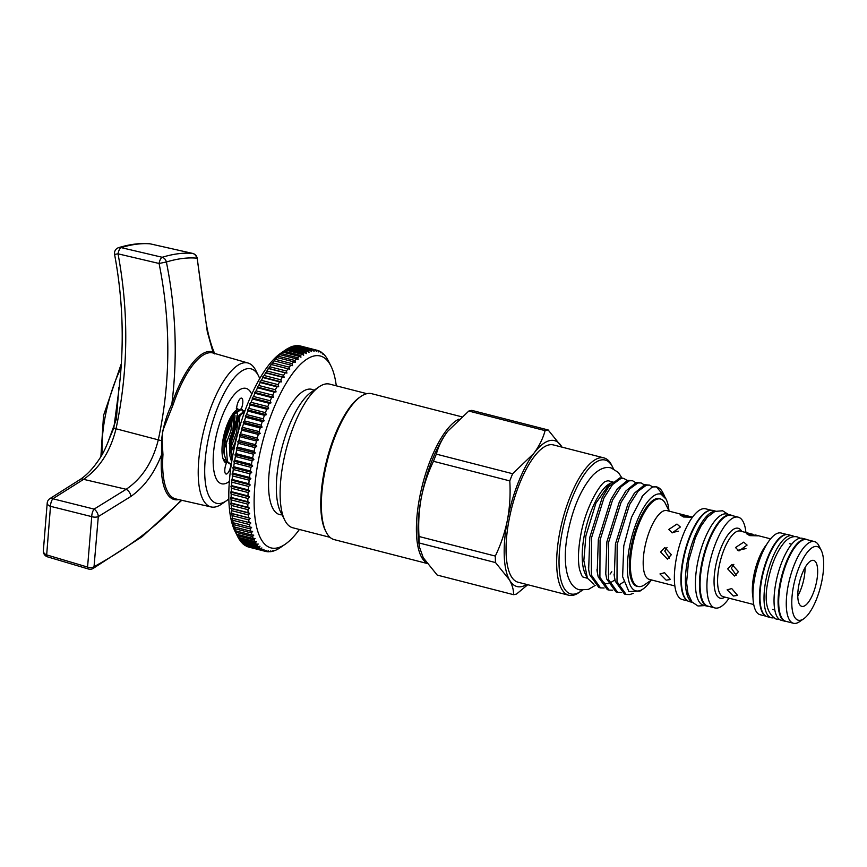 <?xml version="1.0" encoding="UTF-8"?>
<svg xmlns="http://www.w3.org/2000/svg" width="867" height="867" viewBox="0 0 867 867"><rect width="100%" height="100%" fill="white"/><g stroke="black" fill="none" stroke-linecap="round" stroke-linejoin="round"><path stroke-width="1.3" d="M807.502 539.783A42.32 14.75 104.4 0 0 806.343 539.339A42.32 14.75 104.4 0 0 779.932 583.794A42.32 14.75 104.4 0 0 785.296 621.325A42.32 14.75 104.4 0 0 786.532 621.487M806.343 539.339L802.311 538.299A42.32 14.75 104.4 0 0 775.889 582.765A42.32 14.75 104.4 0 0 781.265 620.295L785.296 621.325M794.161 536.63A42.32 14.75 104.4 0 0 792.286 535.73A42.32 14.75 104.4 0 0 765.875 580.186A42.32 14.75 104.4 0 0 771.24 617.727A42.32 14.75 104.4 0 0 773.321 617.835M792.286 535.73L788.255 534.69A42.32 14.75 104.4 0 0 761.833 579.156A42.32 14.75 104.4 0 0 767.208 616.686L771.24 617.727M692.018 602.077A47.067 16.408 -75.6 0 1 687.455 560.906A47.067 16.408 -75.6 0 1 715.318 511.281M692.245 602.337L689.395 601.611A47.067 16.408 -75.6 0 1 683.424 559.876A47.067 16.408 -75.6 0 1 712.793 510.425L715.643 511.162M709.033 606.434A47.067 16.408 -75.6 0 1 707.483 606.261A47.067 16.408 -75.6 0 1 701.511 564.515A47.067 16.408 -75.6 0 1 730.892 515.074A47.067 16.408 -75.6 0 1 732.333 515.659M707.483 606.261L703.451 605.22A47.067 16.408 -75.6 0 1 697.48 563.474A47.067 16.408 -75.6 0 1 726.849 514.033L730.892 515.074M251.744 394.214A49.235 17.167 104.4 0 0 251.354 393.39A49.235 17.167 104.4 0 0 232.844 396.349A49.235 17.167 104.4 0 0 215.319 440.1A49.235 17.167 104.4 0 0 228.628 481.933A49.235 17.167 104.4 0 0 229.365 481.391A49.235 17.167 -75.6 0 1 228.628 481.933A49.235 17.167 -75.6 0 1 215.319 440.1A49.235 17.167 -75.6 0 1 232.844 396.349A49.235 17.167 -75.6 0 1 251.354 393.39A49.235 17.167 -75.6 0 1 251.744 394.214M236.268 408.791L238.132 409.278L238.154 410.384M237.558 408.53L238.132 409.278M223.599 460.139L226.385 463.227A28.177 9.819 -75.6 0 1 223.762 460.507A28.177 9.819 -75.6 0 1 224.26 433.771A28.177 9.819 -75.6 0 1 236.658 409.918A7.413 2.579 -75.6 0 1 236.951 405.929A7.413 2.579 -75.6 0 1 241.579 398.137A7.413 2.579 -75.6 0 1 242.511 404.716A7.413 2.579 -75.6 0 1 241.232 408.921A28.177 9.819 -75.6 0 1 242.435 409.69M230.958 464.094A7.413 2.579 -75.6 0 1 230.665 466.218A7.413 2.579 -75.6 0 1 226.038 474.011A7.413 2.579 -75.6 0 1 225.106 467.432A7.413 2.579 -75.6 0 1 226.385 463.227M225.268 459.878L224.434 459.673M224.878 447.134L230.904 430.834L232.454 417.569M232.345 415.727L232.237 414.751M235.997 415.575L236.247 419.4M236.062 423.399L234.686 431.809L230.925 443.405M230.524 448.683L236.604 432.297L238.154 418.934M238.035 417.114L237.027 412.714M223.047 458.697L223.697 459.239A25.208 8.789 104.4 0 0 224.846 459.803M259.721 378.63A69.403 24.189 104.4 0 0 258.539 375.91A69.403 24.189 104.4 0 0 232.443 380.082A69.403 24.189 104.4 0 0 207.744 441.758A69.403 24.189 104.4 0 0 226.504 500.714A69.403 24.189 104.4 0 0 228.845 498.893M226.504 500.714L221.551 504.128A74.302 25.902 -75.6 0 1 211.136 506.957A74.302 25.902 -75.6 0 1 201.469 441.021A74.302 25.902 -75.6 0 1 248.081 363.035A74.302 25.902 -75.6 0 1 255.841 370.523L258.539 375.91M107.475 443.546L116.362 419.173L118.942 387.289M248.081 363.035L213.195 353.032A75.31 26.248 104.4 0 0 173.14 404.672L162.541 431.224L162.14 440.599L162.963 454.655A75.31 26.248 104.4 0 0 175.752 498.926L211.136 506.957M150.359 243.887A5.928 1.94 102.7 0 0 150.251 243.855L192.647 253.413A5.928 1.94 -77.3 0 0 192.539 253.402A5.928 5.408 -84.6 0 1 196.679 258.171C187.727 257.336 177.627 258.604 166.377 261.997A5.928 4.996 -106.7 0 0 162.313 257.315A5.928 4.996 -106.7 0 0 162.183 257.271C173.443 253.858 183.566 252.568 192.539 253.402L150.143 243.833C141.516 243.118 131.838 244.364 121.131 247.604L162.183 257.271A5.928 2.233 -76.8 0 0 159.084 263.481L118.031 253.825C128.977 312.673 128.305 370.989 116.026 428.786C110.434 451.328 99.618 468.191 83.6 479.343L52.844 498.774L94.091 509.113L126.17 489.291C142.015 478.53 152.722 462.057 158.303 439.851C170.723 381.588 170.983 322.806 159.084 263.481L166.377 261.997C175.925 309.324 177.746 356.695 171.839 404.13A76.274 26.584 -75.6 0 1 207.43 351.731A76.274 26.584 -75.6 0 1 212.957 352.013L207.311 331.758L197.156 258.052A5.928 5.928 0 0 0 192.647 253.413A5.928 1.94 -77.3 0 1 192.723 253.446M178.765 499.609A76.274 26.584 -75.6 0 1 161.533 454.752C154.315 473.284 144.095 487.189 130.852 496.466L98.296 516.58L94.037 566.704C127.005 548.594 154.64 527.927 176.944 504.702L181.203 500.161M149.46 243.725L149.46 243.725A5.928 5.928 0 0 1 150.251 243.855A5.928 1.94 102.7 0 0 150.143 243.833A5.928 5.408 -85.1 0 0 149.46 243.725C140.042 242.966 129.79 244.266 118.703 247.626A5.928 5.029 -106.7 0 1 121.131 247.604A5.928 2.233 103.2 0 0 118.031 253.825L114.574 254.399C123.277 300.979 124.545 347.504 118.356 393.997L113.815 428.016L109.264 438.832C106.067 447.285 103.075 453.539 100.29 457.603C94.124 467.248 87.524 474.477 80.468 479.278L80.468 479.278A5.928 3.479 55 0 1 83.6 479.343L126.17 489.291A5.928 3.457 55.5 0 1 130.852 496.466M93.007 568.535A5.928 3.056 -118.7 0 0 94.037 566.704A5.928 4.27 4.4 0 1 87.708 567.137A5.928 4.27 4.4 0 1 87.567 567.083L91.739 516.634L50.492 506.317L46.677 554.902L87.567 567.083A5.928 2.07 -73.4 0 0 88.467 569.023A5.928 5.928 0 0 0 93.007 568.535L142.101 536.695L181.767 500.292M213.553 353.14A1.181 1.116 109.5 0 1 212.957 352.013L214.344 353.183M203.246 303.537L197.156 258.052M162.963 454.655L161.533 454.752L161.533 440.609C162.768 428.135 166.204 415.976 171.839 404.13L173.14 404.672M91.88 516.678A5.928 3.208 5.3 0 0 98.296 516.58A5.928 3.078 60.9 0 0 94.21 509.189A5.928 3.078 60.9 0 0 94.091 509.113A5.928 2.265 -75.9 0 0 91.739 516.634A5.928 3.208 5.3 0 0 91.88 516.678M47.577 556.863A5.928 5.928 0 0 1 43.35 550.751A5.928 4.237 4.1 0 0 46.677 554.902A5.928 2.07 106.6 0 0 47.577 556.863L88.467 569.023A5.928 2.07 -73.4 0 0 88.575 569.045M47.208 503.055L47.208 503.055A5.928 3.219 5.1 0 0 50.492 506.317A5.928 2.265 104.1 0 1 52.844 498.774A5.928 3.132 60.3 0 0 50.167 498.438A5.928 5.928 0 0 0 47.208 503.055L43.35 550.751M114.574 254.399A5.928 5.928 0 0 1 118.703 247.626A5.928 5.029 -106.7 0 0 117.89 247.962M243.876 413.841L243.302 412.031M242.966 411.283L241.004 409.191M241.514 409.267L240.527 409.018L233.494 413.927L224.705 438.702L224.228 454.438L226.374 461.201L229.495 463.747L230.481 464.008L227.36 461.461L225.691 438.962L234.491 414.177L241.514 409.267L243.584 410.915M245.112 410.405L239.151 415.38L230.362 440.154L229.885 455.89L231.662 462.013M231.901 460.529L231.348 440.414L240.148 415.629L244.895 411.012M238.696 430.216L237.049 436.274M225.637 462.371L226.937 462.003M227.338 462.458L226.146 462.675M229.993 463.845L231.381 463.802M231.337 464.127L230.481 464.008M651.551 579.958L644.56 584.77A45.138 15.736 -75.6 0 1 638.09 586.45A45.138 15.736 -75.6 0 1 632.368 546.427A45.138 15.736 -75.6 0 1 660.535 499.002A45.138 15.736 -75.6 0 1 665.401 503.597L669.205 511.183M660.535 499.002L658.226 498.406A45.138 15.736 104.4 0 0 658.183 498.395M733.829 564.374L731.271 568.102L736.224 575.254M727.673 568.882L734.49 576.024L738.446 571.646L731.965 564.439L727.673 568.882M667.037 547.489L664.761 551.033L669.378 558.12M660.567 551.943L667.373 559.085L671.34 554.707L664.848 547.5L660.567 551.943M749.792 535.633L757.931 535.828L746.281 533.584L749.792 535.633M738.977 550.957L747.083 545.083L743.691 542.146L735.487 547.554L738.977 550.957M745.967 548.605L737.481 550.328M753.716 604.527L723.36 596.734A33.9 11.813 104.4 0 1 719.057 566.671A33.9 11.813 104.4 0 1 740.212 531.059L752.881 534.31M733.319 596.019L737.589 595.412L731.737 588.574L727.12 589.82L733.319 596.019M683.586 516.992L691.725 517.198L680.075 514.955L683.586 516.992M672.25 532.869L680.367 527.006L676.964 524.058L668.76 529.477L672.25 532.869M666.159 580.153L670.44 579.535L664.577 572.708L659.971 573.943L666.159 580.153M798.81 585.333A23.723 8.269 104.4 0 0 801.823 606.369A23.723 8.269 104.4 0 0 816.638 581.443A23.723 8.269 104.4 0 0 813.625 560.407A23.723 8.269 104.4 0 0 798.81 585.333M797.781 595.965A23.723 8.269 104.4 0 0 804.034 578.213A23.723 8.269 104.4 0 0 805.064 567.582M803.72 618.8L799.515 621.704A42.18 14.706 -75.6 0 1 793.468 623.275A42.18 14.706 -75.6 0 1 788.114 585.875A42.18 14.706 -75.6 0 1 814.438 541.572A42.18 14.706 -75.6 0 1 818.979 545.863L821.277 550.426A38.029 13.254 104.4 0 0 806.982 552.712A38.029 13.254 104.4 0 0 793.446 586.504A38.029 13.254 104.4 0 0 803.72 618.8A38.029 13.254 104.4 0 0 822.003 580.272A38.029 13.254 104.4 0 0 821.277 550.426M793.468 623.275L785.87 621.325A42.18 14.706 -75.6 0 1 780.528 583.924A42.18 14.706 -75.6 0 1 806.852 539.621L814.438 541.572M765.68 616.014A42.18 14.706 -75.6 0 1 761.356 579.004A42.18 14.706 -75.6 0 1 786.586 534.538M766.049 616.231L760.131 614.714A42.18 14.706 -75.6 0 1 754.789 577.314A42.18 14.706 -75.6 0 1 781.102 533.01L787.019 534.527M729.06 598.197A46.861 16.332 -75.6 0 1 714.917 607.951A46.861 16.332 -75.6 0 1 708.968 566.389A46.861 16.332 -75.6 0 1 738.218 517.165A46.861 16.332 -75.6 0 1 745.923 532.522M714.917 607.951L708.079 606.196A46.861 16.332 -75.6 0 1 702.129 564.634A46.861 16.332 -75.6 0 1 731.38 515.41L738.218 517.165M687.184 600.517A46.861 16.332 -75.6 0 1 682.958 559.714A46.861 16.332 -75.6 0 1 710.333 510.327M687.954 601.026L682.351 599.585A46.861 16.332 -75.6 0 1 676.412 558.034A46.861 16.332 -75.6 0 1 705.651 508.81L711.254 510.24M674.851 585.94L649.242 579.362A35.504 12.376 -75.6 0 1 644.734 547.879A35.504 12.376 -75.6 0 1 666.896 510.587L692.505 517.155M593.993 584.239L587.425 578.202L585.333 574.03A49.798 17.362 -75.6 0 1 584.38 534.939A49.798 17.362 -75.6 0 1 608.32 484.48L612.98 481.835M606.716 486.116A49.798 17.362 -75.6 0 1 607.442 488.5M587.425 578.202L583.849 560.581L585.886 535.828L595.932 503.12L609.869 483.418M600.506 587.891L598.783 587.447L589.625 574.626L588.66 569.565L589.788 537.41L602.24 497.506L608.894 486.474L619.526 478.031A55.878 19.475 -75.6 0 1 622.495 478.15L624.012 478.541L620.783 478.584L612.492 484.588L603.963 497.951L591.511 537.854L591.348 575.07L600.506 587.891L604.115 587.989M668.966 510.706A49.95 17.405 104.4 0 0 666.116 499.175A49.95 17.405 104.4 0 0 647.335 502.177A49.95 17.405 104.4 0 0 629.561 546.557A49.95 17.405 104.4 0 0 643.065 588.986L640.204 590.969L628.922 591.576L622.614 576.663L623.774 545.874L631.501 517.306L642.902 495.512L651.67 487.471L653.252 486.918L656.492 486.875L662.832 494.613M651.67 487.471A55.878 19.475 -75.6 0 1 656.828 486.961A55.878 19.475 -75.6 0 1 662.843 492.651L664.079 495.111L660.21 493.334L666.116 499.175M652.808 487.037L649.665 485.13L646.424 485.162L638.145 491.177L629.605 504.529L617.163 544.433L617.001 581.659L626.147 594.469L629.854 594.556L633.278 593.331M626.158 594.469L624.435 594.036L615.277 581.215L614.302 576.143L615.44 543.988L627.881 504.085L634.536 493.063L644.712 484.718L649.665 485.13M644.257 484.848L641.114 482.93L637.884 482.973L629.594 488.977L621.054 502.34L608.612 542.243L608.45 579.459L617.607 592.28L621.216 592.378M617.607 592.28L615.884 591.836L606.727 579.015L605.762 573.954L606.889 541.799L619.341 501.895L625.996 490.863L636.161 482.529L641.114 482.93M635.706 482.648L632.563 480.741L629.334 480.773L621.043 486.788L612.514 500.14L600.062 540.043L599.899 577.27L609.057 590.08L612.666 590.189M609.057 590.08L607.333 589.647L598.176 576.826L597.211 571.754L598.338 539.599L610.791 499.695L617.445 488.674L627.61 480.329L632.563 480.741M664.794 496.78L664.079 495.111M637.126 586.211A45.322 15.801 -75.6 0 1 636.4 586.157M638.513 586.547A45.322 15.801 -75.6 0 1 637.05 586.374A45.322 15.801 -75.6 0 1 631.306 546.177A45.322 15.801 -75.6 0 1 659.581 498.579A45.322 15.801 -75.6 0 1 660.957 499.132M613.381 468.733A69.111 24.092 104.4 0 0 612.633 467.085A69.111 24.092 104.4 0 0 586.645 471.236A69.111 24.092 104.4 0 0 562.054 532.641A69.111 24.092 104.4 0 0 580.727 591.359A69.111 24.092 104.4 0 0 582.191 590.264M580.727 591.359L578.928 592.594A70.888 24.71 -75.6 0 1 568.763 595.239A70.888 24.71 -75.6 0 1 559.768 532.381A70.888 24.71 -75.6 0 1 604.006 457.917A70.888 24.71 -75.6 0 1 611.647 465.124L612.633 467.085M568.763 595.239L518.141 582.245A70.888 24.71 -75.6 0 1 509.146 519.387A70.888 24.71 -75.6 0 1 553.384 444.923L604.006 457.917M526.757 584.456A75.331 26.259 -75.6 0 1 521.706 586.58A75.331 26.259 -75.6 0 1 509.449 579.882L495.523 562.575L419.216 542.991L419.455 547.055L423.28 557.774L437.206 575.081L513.513 594.664A84.738 29.532 104.4 0 0 515.02 594.426A84.738 29.532 104.4 0 0 516.569 594.003L527.754 584.705M419.216 542.991A84.738 29.532 -75.6 0 1 418.999 536.489L495.306 556.072C500.877 544.509 504.941 532.403 507.477 519.745C509.829 506.881 510.598 493.93 509.785 480.892L433.478 461.298A84.738 29.532 -75.6 0 1 436.329 454.135L512.635 473.729L533.79 453.441C539.209 446.082 542.98 438.474 545.105 430.628L468.798 411.045A84.738 29.532 -75.6 0 1 470.337 410.622A84.738 29.532 -75.6 0 1 471.854 410.384L548.161 429.967L562.087 447.274M426.553 562.846A75.331 26.259 -75.6 0 1 419.693 497.214A75.331 26.259 -75.6 0 1 458.925 419.129M426.987 563.442L334.207 539.621A75.331 26.259 -75.6 0 1 326.09 531.959A75.331 26.259 -75.6 0 1 324.648 472.818A75.331 26.259 -75.6 0 1 360.856 396.49A75.331 26.259 -75.6 0 1 371.661 393.683L461.612 416.767M330.002 537.323L292.764 527.765A74.15 25.847 -75.6 0 1 284.777 520.222L280.518 511.736A66.434 23.16 -75.6 0 1 279.25 459.575A66.434 23.16 -75.6 0 1 311.188 392.263L319.002 386.877A74.15 25.847 -75.6 0 1 329.633 384.114L366.871 393.672M284.777 520.222A74.15 25.847 -75.6 0 1 283.357 462.013A74.15 25.847 -75.6 0 1 319.002 386.877M326.09 531.959L325.428 530.658A74.15 25.847 -75.6 0 1 324.009 472.45A74.15 25.847 -75.6 0 1 359.653 397.314L360.856 396.49M336.277 385.826A99.066 34.528 104.4 0 0 330.956 366.069A99.066 34.528 104.4 0 0 314.147 355.958A99.066 34.528 104.4 0 0 258.464 460.063A99.066 34.528 104.4 0 0 277.169 547.944A99.066 34.528 104.4 0 0 285.232 544.216A99.066 34.528 104.4 0 0 299.408 529.466M280.55 547.435L279.358 548.237A103.812 36.186 -75.6 0 1 277.819 549.147L276.649 549.765A103.812 36.186 -75.6 0 1 275.142 550.447L273.994 550.87A103.812 36.186 -75.6 0 1 272.541 551.304L273.278 550.567L271.425 551.553A103.812 36.186 -75.6 0 1 270.016 551.737L270.797 550.903L268.933 551.791A103.812 36.186 -75.6 0 1 267.578 551.748L268.412 550.816L266.548 551.607A103.812 36.186 -75.6 0 1 265.54 551.39A103.812 36.186 -75.6 0 1 265.237 551.314L266.126 550.296L264.262 550.989A103.812 36.186 -75.6 0 1 263.015 550.458L263.958 549.353L262.083 549.949A103.812 36.186 -75.6 0 1 260.924 549.169L261.91 547.987L260.046 548.475A103.812 36.186 -75.6 0 1 258.951 547.456L259.992 546.21L258.128 546.589A103.812 36.186 -75.6 0 1 257.12 545.343L258.214 544.021L256.361 544.292A103.812 36.186 -75.6 0 1 255.429 542.818L256.578 541.442L254.746 541.582A103.812 36.186 -75.6 0 1 253.901 539.892L255.093 538.472L253.283 538.505A103.812 36.186 -75.6 0 1 252.535 536.597L253.782 535.134L251.983 535.037A103.812 36.186 -75.6 0 1 251.322 532.923L252.622 531.428L250.856 531.211A103.812 36.186 -75.6 0 1 250.292 528.903L251.636 527.374L249.902 527.049A103.812 36.186 -75.6 0 1 249.436 524.557L250.834 523.007L249.122 522.552A103.812 36.186 -75.6 0 1 248.753 519.886L250.195 518.325L248.515 517.751A103.812 36.186 -75.6 0 1 248.265 514.922L249.75 513.351L248.103 512.668A103.812 36.186 -75.6 0 1 247.951 509.677L249.479 508.116L247.875 507.314A103.812 36.186 -75.6 0 1 247.832 504.182L249.403 502.643L247.832 501.722A103.812 36.186 -75.6 0 1 247.886 498.471L249.501 496.943L247.973 495.902A103.812 36.186 -75.6 0 1 248.135 492.543L249.783 491.036L248.298 489.898A103.812 36.186 -75.6 0 1 248.569 486.441L250.249 484.978L248.818 483.732A103.812 36.186 -75.6 0 1 249.187 480.188L250.899 478.757L249.512 477.414A103.812 36.186 -75.6 0 1 249.978 473.805L251.723 472.428L250.379 470.987A103.812 36.186 -75.6 0 1 250.953 467.324L252.72 466.012L251.43 464.474A103.812 36.186 -75.6 0 1 252.102 460.778L253.89 459.521L252.655 457.906A103.812 36.186 -75.6 0 1 253.413 454.189L255.234 452.997L254.042 451.306A103.812 36.186 -75.6 0 1 254.887 447.578L256.719 446.472L255.581 444.695A103.812 36.186 -75.6 0 1 256.524 440.989L258.366 439.959L257.282 438.117A103.812 36.186 -75.6 0 1 258.301 434.443L260.165 433.5L259.125 431.603A103.812 36.186 -75.6 0 1 260.23 427.962L262.094 427.106L261.108 425.155A103.812 36.186 -75.6 0 1 262.289 421.579L264.153 420.831L263.221 418.826A103.812 36.186 -75.6 0 1 264.468 415.326L266.342 414.675L265.454 412.638A103.812 36.186 -75.6 0 1 266.765 409.213L268.629 408.671L267.805 406.601A103.812 36.186 -75.6 0 1 269.171 403.296L271.024 402.862L270.244 400.771A103.812 36.186 -75.6 0 1 271.664 397.574L273.517 397.249L272.78 395.135A103.812 36.186 -75.6 0 1 274.243 392.079L276.085 391.873L275.392 389.749A103.812 36.186 -75.6 0 1 276.898 386.834L278.719 386.747L278.079 384.623A103.812 36.186 -75.6 0 1 279.618 381.859L281.417 381.892L280.821 379.789A103.812 36.186 -75.6 0 1 282.382 377.188L284.159 377.34L283.607 375.248A103.812 36.186 -75.6 0 1 285.189 372.832L286.944 373.103L286.424 371.033A103.812 36.186 -75.6 0 1 288.017 368.811L289.741 369.201L289.253 367.164A103.812 36.186 -75.6 0 1 290.868 365.137L292.558 365.646L292.103 363.652A103.812 36.186 -75.6 0 1 293.707 361.832L295.376 362.46L294.953 360.509A103.812 36.186 -75.6 0 1 296.547 358.905L298.172 359.653L297.782 357.757A103.812 36.186 -75.6 0 1 299.364 356.38L300.947 357.237L300.578 355.394A103.812 36.186 -75.6 0 1 302.139 354.256L303.688 355.232L303.342 353.454A103.812 36.186 -75.6 0 1 304.881 352.544L306.387 353.628L306.051 351.926A103.812 36.186 -75.6 0 1 307.557 351.243L309.02 352.435L308.706 350.821A103.812 36.186 -75.6 0 1 310.158 350.387L311.578 351.677L311.275 350.138A103.812 36.186 -75.6 0 1 312.694 349.954L314.06 351.341L313.767 349.9A103.812 36.186 -75.6 0 1 315.122 349.943L316.444 351.428L316.162 350.084A103.812 36.186 -75.6 0 1 317.159 350.301A103.812 36.186 -75.6 0 1 317.463 350.376L318.731 351.948L318.438 350.702A103.812 36.186 -75.6 0 1 319.685 351.233L320.898 352.891L320.617 351.742A103.812 36.186 -75.6 0 1 321.776 352.522L322.947 354.256L322.654 353.216A103.812 36.186 -75.6 0 1 323.749 354.235L324.572 355.102A103.812 36.186 -75.6 0 1 325.58 356.348L326.339 357.41A103.812 36.186 -75.6 0 1 327.271 358.873L327.954 360.108A103.812 36.186 -75.6 0 1 328.344 360.856L330.956 366.069M304.881 352.544L288.18 348.252A103.812 36.186 104.4 0 0 286.652 349.173L285.449 349.965A103.812 36.186 104.4 0 0 283.888 351.113L282.664 352.089A103.812 36.186 104.4 0 0 281.081 353.465L279.857 354.625A103.812 36.186 104.4 0 0 278.253 356.218L277.017 357.551A103.812 36.186 104.4 0 0 275.413 359.361L274.167 360.856A103.812 36.186 104.4 0 0 272.563 362.872L271.328 364.519A103.812 36.186 104.4 0 0 269.724 366.752L268.488 368.551A103.812 36.186 104.4 0 0 266.906 370.968L265.681 372.908A103.812 36.186 104.4 0 0 264.121 375.498L262.571 377.058L262.918 377.578A103.812 36.186 104.4 0 0 261.379 380.342L259.872 381.903L260.208 382.542A103.812 36.186 104.4 0 0 258.702 385.468L257.239 387.029L257.553 387.787A103.812 36.186 104.4 0 0 256.09 390.854L254.67 392.415L254.963 393.282A103.812 36.186 104.4 0 0 253.554 396.479L252.178 398.018L252.47 399.004A103.812 36.186 104.4 0 0 251.105 402.321L249.783 403.838L250.064 404.932A103.812 36.186 104.4 0 0 248.764 408.346L247.485 409.831L247.778 411.034A103.812 36.186 104.4 0 0 246.531 414.545L245.307 415.987L245.589 417.287A103.812 36.186 104.4 0 0 244.418 420.874L243.248 422.272L243.54 423.67A103.812 36.186 104.4 0 0 242.435 427.312L241.319 428.656L241.611 430.151A103.812 36.186 104.4 0 0 240.593 433.836L239.52 435.126L239.834 436.708A103.812 36.186 104.4 0 0 238.891 440.414L237.872 441.628L238.197 443.297A103.812 36.186 104.4 0 0 237.341 447.014L236.377 448.163L236.724 449.897A103.812 36.186 104.4 0 0 235.954 453.614L235.044 454.687L235.401 456.497A103.812 36.186 104.4 0 0 234.74 460.193L233.873 461.168L234.263 463.043A103.812 36.186 104.4 0 0 233.689 466.706L232.876 467.595L233.288 469.524A103.812 36.186 104.4 0 0 232.811 473.133L232.053 473.924L232.486 475.896A103.812 36.186 104.4 0 0 232.118 479.44L231.402 480.134L231.868 482.16A103.812 36.186 104.4 0 0 231.608 485.618L230.936 486.203L231.446 488.262A103.812 36.186 104.4 0 0 231.283 491.622L230.655 492.098L231.196 494.179A103.812 36.186 104.4 0 0 231.131 497.43L230.546 497.799L231.131 499.901A103.812 36.186 104.4 0 0 231.175 503.023L230.633 503.283L231.261 505.396A103.812 36.186 104.4 0 0 231.413 508.376L231.565 510.63A103.812 36.186 104.4 0 0 231.825 513.47L232.063 515.594A103.812 36.186 104.4 0 0 232.421 518.271L232.746 520.265A103.812 36.186 104.4 0 0 233.201 522.758L233.602 524.622A103.812 36.186 104.4 0 0 234.155 526.93L234.632 528.642A103.812 36.186 104.4 0 0 235.293 530.756L235.835 532.305A103.812 36.186 104.4 0 0 236.593 534.213L237.211 535.611A103.812 36.186 104.4 0 0 237.666 536.554L235.044 531.33A99.066 34.528 -75.6 0 1 236.897 436.87A99.066 34.528 -75.6 0 1 280.767 353.194L285.319 350.062M248.471 546.936L248.547 547.034A103.812 36.186 104.4 0 0 248.851 547.11L265.54 551.39M246.076 545.842L246.326 546.167A103.812 36.186 104.4 0 0 247.561 546.709L264.262 550.989M243.844 544.313L244.223 544.888A103.812 36.186 104.4 0 0 245.394 545.657L262.083 549.949M241.763 542.384L242.251 543.175A103.812 36.186 104.4 0 0 243.345 544.194L260.046 548.475M239.357 539.187L240.419 541.051A103.812 36.186 104.4 0 0 241.438 542.298L258.128 546.589M237.731 536.608L238.739 538.526A103.812 36.186 104.4 0 0 239.671 540L256.361 544.292M237.666 536.554A103.812 36.186 104.4 0 0 238.046 537.302L254.746 541.582M307.557 351.243L290.857 346.963A103.812 36.186 104.4 0 0 289.361 347.634L287.541 348.783M310.158 350.387L293.469 346.096A103.812 36.186 104.4 0 0 292.006 346.529L291.139 347.038M314.017 390.313A64.657 22.542 104.4 0 0 271.382 457.245A64.657 22.542 104.4 0 0 282.057 514.814M237.341 447.014L254.042 451.306M238.197 443.297L254.887 447.578M238.891 440.414L255.581 444.695M239.834 436.708L256.524 440.989M240.593 433.836L257.282 438.117M241.611 430.151L258.301 434.443M242.435 427.312L259.125 431.603M243.54 423.67L260.23 427.962M244.418 420.874L261.108 425.155M245.589 417.287L262.289 421.579M246.531 414.545L263.221 418.826M247.778 411.034L264.468 415.326M248.764 408.346L265.454 412.638M250.064 404.932L266.765 409.213M251.105 402.321L267.805 406.601M252.47 399.004L269.171 403.296M253.554 396.479L270.244 400.771M254.963 393.282L271.664 397.574M256.09 390.854L272.78 395.135M257.553 387.787L274.243 392.079M258.702 385.468L275.392 389.749M260.208 382.542L276.898 386.834M261.379 380.342L278.079 384.623M262.918 377.578L279.618 381.859M264.121 375.498L280.821 379.789M265.681 372.908L282.382 377.188M266.906 370.968L283.607 375.248M268.488 368.551L285.189 372.832M269.724 366.752L286.424 371.033M271.328 364.519L288.017 368.811M272.563 362.872L289.253 367.164M274.167 360.856L290.868 365.137M275.413 359.361L292.103 363.652M277.017 357.551L293.707 361.832M278.253 356.218L294.953 360.509M279.857 354.625L296.547 358.905M281.081 353.465L297.782 357.757M282.664 352.089L299.364 356.38M283.888 351.113L300.578 355.394M285.449 349.965L302.139 354.256M286.652 349.173L303.342 353.454M289.361 347.634L306.051 351.926M292.006 346.529L308.706 350.821M312.694 349.954L295.994 345.662A103.812 36.186 104.4 0 0 294.585 345.857L311.275 350.138M315.122 349.943L298.432 345.662A103.812 36.186 104.4 0 0 297.067 345.608L313.767 349.9M300.762 346.096A103.812 36.186 104.4 0 0 300.47 346.009A103.812 36.186 104.4 0 0 299.462 345.792L316.162 350.084M317.528 350.463L318.438 350.702M319.923 351.568L320.617 351.742M269.388 551.585L270.016 551.737M266.733 551.531L267.578 551.748M248.547 547.034L265.237 551.314M246.326 546.167L263.015 550.458M244.223 544.888L260.924 549.169M242.251 543.175L258.951 547.456M240.419 541.051L257.12 545.343M238.739 538.526L255.429 542.818M237.211 535.611L253.901 539.892M236.593 534.213L253.283 538.505M235.835 532.305L252.535 536.597M235.293 530.756L251.983 535.037M234.632 528.642L251.322 532.923M234.155 526.93L250.856 531.211M233.602 524.622L250.292 528.903M233.201 522.758L249.902 527.049M232.746 520.265L249.436 524.557M232.421 518.271L249.122 522.552M232.063 515.594L248.753 519.886M231.825 513.47L248.515 517.751M231.565 510.63L248.265 514.922M231.413 508.376L248.103 512.668M231.261 505.396L247.951 509.677M231.175 503.023L247.875 507.314M231.131 499.901L247.832 504.182M231.131 497.43L247.832 501.722M231.196 494.179L247.886 498.471M231.283 491.622L247.973 495.902M231.446 488.262L248.135 492.543M231.608 485.618L248.298 489.898M231.868 482.16L248.569 486.441M232.118 479.44L248.818 483.732M232.486 475.896L249.187 480.188M232.811 473.133L249.512 477.414M233.288 469.524L249.978 473.805M233.689 466.706L250.379 470.987M234.263 463.043L250.953 467.324M234.74 460.193L251.43 464.474M235.401 456.497L252.102 460.778M236.724 449.897L253.413 454.189M235.954 453.614L252.655 457.906M294.585 345.857L293.913 346.215M280.561 547.435L281.168 547.012M235.044 454.687L253.89 459.521M233.873 461.168L252.72 466.012M232.876 467.595L251.723 472.428M232.053 473.924L250.899 478.757M231.402 480.134L250.249 484.978M230.936 486.203L249.783 491.036M230.655 492.098L249.501 496.943M230.546 497.799L249.403 502.643M230.633 503.283L249.479 508.116M230.904 508.517L249.75 513.351M231.348 513.481L250.195 518.325M231.977 518.163L250.834 523.007M270.894 364.368L289.741 369.201M268.098 368.269L286.944 373.103M265.313 372.507L284.159 377.34M262.571 377.058L281.417 381.892M259.872 381.903L278.719 386.747M257.239 387.029L276.085 391.873M254.67 392.415L273.517 397.249M252.178 398.018L271.024 402.862M249.783 403.838L268.629 408.671M247.485 409.831L266.342 414.675M245.307 415.987L264.153 420.831M243.248 422.272L262.094 427.106M241.319 428.656L260.165 433.5M239.52 435.126L258.366 439.959M237.872 441.628L256.719 446.472M236.377 448.163L255.234 452.997M419.455 547.055L418.891 543.078A75.331 26.259 -75.6 0 1 421.308 497.636A75.331 26.259 -75.6 0 1 447.545 431.441A75.331 26.259 -75.6 0 1 447.632 431.322L447.545 431.441M433.478 461.298C427.962 472.721 423.898 484.826 421.308 497.636C418.967 510.338 418.197 523.289 418.999 536.489M468.798 411.045L447.632 431.322C442.213 438.691 438.453 446.288 436.329 454.135M513.513 594.664C513.752 590.232 512.397 585.312 509.449 579.882A75.331 26.259 -75.6 0 1 507.477 519.745A75.331 26.259 -75.6 0 1 533.79 453.441A75.331 26.259 -75.6 0 1 562 447.134M495.306 556.072A84.738 29.532 104.4 0 0 495.523 562.575M512.635 473.729A84.738 29.532 104.4 0 0 509.785 480.892M548.161 429.967A84.738 29.532 104.4 0 0 545.105 430.628M658.92 498.449A45.322 15.801 -75.6 0 1 659.581 498.753M643.065 588.986A49.95 17.405 104.4 0 0 651.117 580.251M627.155 480.459L624.012 478.541M635.739 585.854A45.138 15.736 104.4 0 0 635.771 585.854L638.09 586.45M678.493 531.211L671.524 532.631M228.682 423.551L228.899 421.134M229.191 443.503L230.21 441.13M234.339 425.003L234.057 414.827M230.546 452.466L235.055 444.478M240.105 425.404L240.213 424.039M232.952 414.751L231.283 416.875L224.044 437.748L224.011 452.466M238.598 416.203L236.94 418.327L229.69 439.201L229.885 455.89M241.026 422.413L235.347 440.653L234.794 445.66M224.542 461.482L225.257 461.786M230.535 452.14L235.044 442.885M238.739 430.065L239.791 416.583M237.569 409.668L236.626 408.942M229.408 441.249L230.98 436.773M232.952 429.057L234.068 414.881M223.784 439.612L227.988 423.226M121.055 367.901A73.955 25.782 104.4 0 0 105.265 416.258A73.955 25.782 104.4 0 0 102.23 454.341M113.404 427.724L113.815 428.016A5.928 1.008 12.1 0 0 116.026 428.786L158.303 439.851A5.928 1.008 12.2 0 0 161.533 440.609L162.14 440.599M752.979 597.591A33.9 11.813 -75.6 0 1 753.813 575.59A33.9 11.813 -75.6 0 1 766.591 544.574M724.942 597.146A36.1 12.582 -75.6 0 1 715.633 566.184A36.1 12.582 -75.6 0 1 728.247 534.408A36.1 12.582 -75.6 0 1 741.805 531.471M779.303 619.331L776.117 619.092C766.504 613.446 763.86 600.517 768.162 580.305C771.489 564.027 776.843 551.455 784.223 542.569C788.341 537.854 792.676 535.958 797.217 536.868L800.122 538.201M583.318 577.205L581.779 575.721L579.579 569.619C577.747 560.884 578.159 549.277 580.803 534.776C585.702 506.512 601.156 481.77 606.022 481.293L608.081 480.73M595.163 585.453L588.411 589.397L579.893 589.885C566.108 587.046 562 560.83 567.939 532.305C573.109 507.108 581.464 488.023 593.006 475.073C599.552 468.733 605.621 466.359 611.192 467.963L618.42 472.493L621.932 478.031M100.897 456.616L103.531 415.477L121.347 363.652M214.843 353.974C209.175 340.926 205.457 324.052 203.712 303.374M50.167 498.438L80.468 479.278M791.701 544.216L789.534 543.652M770.579 538.851L755.504 534.982M728.258 514.391L722.612 510.771L714.982 511.411L707.45 517.057L701.013 526.041L695.41 537.659L688.582 560.96L686.588 582.57L687.964 593.483L691.942 601.991L698.011 606L704.849 605.578M612.72 481.922L607.767 480.654M300.47 346.009L317.159 350.301M285.232 544.216L280.691 547.348M610.065 574.073L611.82 571.743M607.68 488.164L608.894 486.474M588.66 569.565L588.4 567.538M617.445 488.674L616.231 490.354M597.211 571.754L596.951 569.727M625.996 490.863L624.782 492.554M605.762 573.954L605.502 571.927M634.536 493.063L633.333 494.743M614.302 576.143L614.053 574.117M642.902 495.512L641.775 497.062M622.614 576.663L622.463 575.536M623.666 581.963L618.453 585.355M614.974 579.893L609.609 583.274M608.211 583.664L605.242 583.61L600.733 580.153M587.458 578.267L583.003 577.119M774.816 610L772.649 609.447M239.758 414.534L237.547 417.471M224.228 454.438L223.708 450.786M234.112 413.082L231.89 416.03"/></g></svg>
